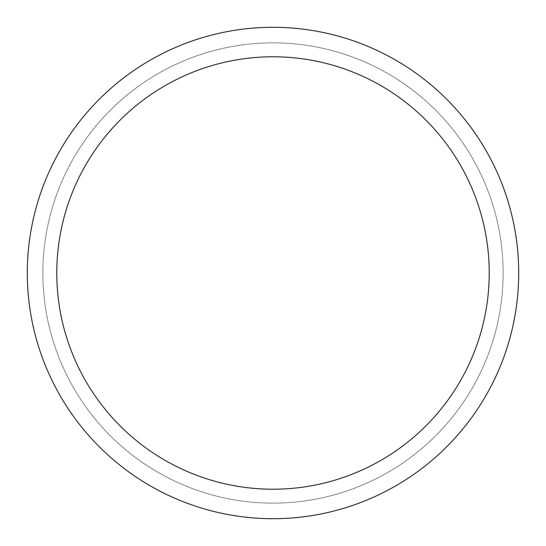 <?xml version="1.0" encoding="UTF-8"?>
<svg xmlns="http://www.w3.org/2000/svg" width="546" height="546" viewBox="0 0 546 546"><rect width="100%" height="100%" fill="white"/><g stroke="black" fill="none" stroke-linecap="round" stroke-linejoin="round"><path stroke-width="0.41" stroke-dasharray="2.73 2.05" d="M42.861 273A230.139 230.139 0 0 1 273 42.861A230.139 230.139 0 0 1 503.139 273A230.139 230.139 0 0 1 273 503.139A230.139 230.139 0 0 1 42.861 273A230.139 230.139 0 0 1 273 42.861A230.139 230.139 0 0 1 503.139 273A230.139 230.139 0 0 1 273 503.139A230.139 230.139 0 0 1 42.861 273M27.3 273A245.7 245.7 0 0 1 273 27.3A245.7 245.7 0 0 1 518.7 273A245.7 245.7 0 0 1 273 518.7A245.7 245.7 0 0 1 27.3 273"/><path stroke-width="0.82" d="M489.216 273A216.216 216.216 0 0 0 273 56.784A216.216 216.216 0 0 0 56.784 273A216.216 216.216 0 0 0 273 489.216A216.216 216.216 0 0 0 489.216 273M27.3 273A245.7 245.7 0 0 1 273 27.3A245.7 245.7 0 0 1 518.7 273A245.7 245.7 0 0 1 273 518.7A245.7 245.7 0 0 1 27.3 273"/></g></svg>

